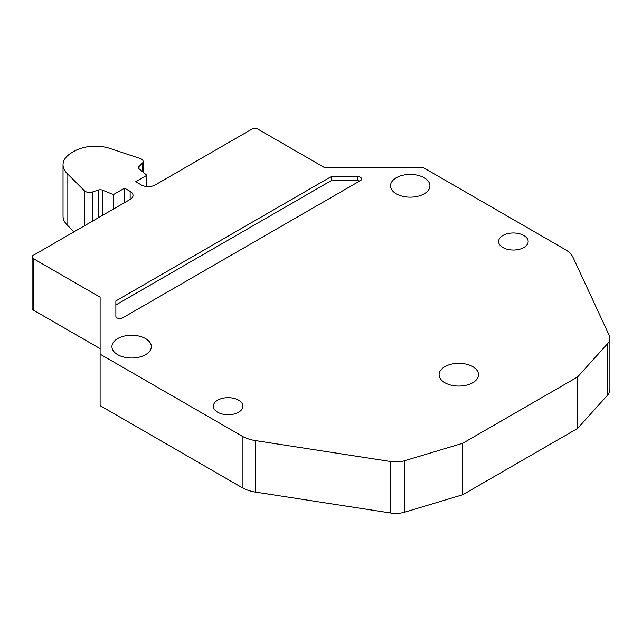 <?xml version="1.0" encoding="UTF-8"?>
<svg xmlns="http://www.w3.org/2000/svg" width="642" height="642" viewBox="0 0 642 642"><rect width="100%" height="100%" fill="white"/><g stroke="black" fill="none" stroke-linecap="round" stroke-linejoin="round"><path stroke-width="0.96" d="M523.832 235.478A14.774 8.531 0 0 0 507.734 233.624A14.774 8.531 0 0 0 498.609 241.504A14.774 8.531 0 0 0 502.943 247.539A14.774 8.531 0 0 0 519.041 249.385A14.774 8.531 0 0 0 528.157 241.504A14.774 8.531 0 0 0 523.832 235.478M238.575 400.167A14.774 8.531 0 0 0 222.477 398.321A14.774 8.531 0 0 0 213.353 406.201A14.774 8.531 0 0 0 217.686 412.228A14.774 8.531 0 0 0 233.784 414.082A14.774 8.531 0 0 0 242.901 406.201A14.774 8.531 0 0 0 238.575 400.167M472.737 366.646A19.701 11.371 0 0 0 451.27 364.183A19.701 11.371 0 0 0 439.112 374.687A19.701 11.371 0 0 0 444.882 382.728A19.701 11.371 0 0 0 466.349 385.2A19.701 11.371 0 0 0 478.507 374.687A19.701 11.371 0 0 0 472.737 366.646M145.565 338.599A19.701 11.371 0 0 0 124.099 336.127A19.701 11.371 0 0 0 111.933 346.64A19.701 11.371 0 0 0 117.703 354.681A19.701 11.371 0 0 0 139.17 357.145A19.701 11.371 0 0 0 151.335 346.64A19.701 11.371 0 0 0 145.565 338.599M390.729 461.534A19.701 11.371 0 0 0 404.925 460.635L462.778 443.245L462.778 494.717L404.925 512.107A19.701 11.371 180 0 1 390.729 513.006L390.729 461.534L255.404 440.597A29.548 17.061 0 0 1 242.162 436.183L100.112 354.175L100.112 297.174L33.256 258.565A3.94 2.271 180 0 1 32.1 256.96A3.94 2.271 180 0 1 33.256 255.355L130.141 199.413A9.847 5.69 0 0 0 133.03 195.393A9.847 5.69 0 0 0 130.141 191.372L124.572 188.154L113.433 194.59L102.487 190.16A3.94 2.271 0 0 0 98.258 190.056L92.464 191.99A5.906 3.411 180 0 1 84.391 190.738L66.993 173.34A29.548 17.061 180 0 1 63.028 164.809A29.548 17.061 180 0 1 71.687 152.74L74.384 151.183A29.548 17.061 180 0 1 110.055 148.471L140.189 158.518A5.906 3.411 180 0 1 141.417 159.064A5.906 3.411 180 0 1 143.15 161.471A5.906 3.411 180 0 1 142.355 163.18L139.009 166.527A3.94 2.271 0 0 0 138.487 167.658A3.94 2.271 0 0 0 139.194 168.966L146.857 175.29L135.719 181.718L141.288 184.936A9.847 5.69 0 0 0 155.22 184.936L252.113 128.994A3.94 2.271 180 0 1 257.683 128.994L324.539 167.602L423.279 167.602L565.321 249.61A29.548 17.061 0 0 1 572.969 257.257L609.226 335.381A19.701 11.371 0 0 1 609.9 338.326A19.701 11.371 0 0 1 607.677 343.582L577.559 376.982L577.559 428.455L607.677 395.047L607.677 343.582M331.071 176.694L115.873 300.938L115.873 316.297A3.94 2.271 0 0 0 118.305 318.4A3.94 2.271 0 0 0 122.598 317.91L360.459 180.579A3.94 2.271 0 0 0 361.615 178.974A3.94 2.271 0 0 0 360.459 177.361A3.94 2.271 0 0 0 357.674 176.694L331.071 176.694L331.071 180.715L115.873 304.958M424.153 177.754A19.701 11.371 0 0 0 402.686 175.29A19.701 11.371 0 0 0 390.521 185.795A19.701 11.371 0 0 0 396.291 193.836A19.701 11.371 0 0 0 417.757 196.3A19.701 11.371 0 0 0 429.923 185.795A19.701 11.371 0 0 0 424.153 177.754M462.778 443.245L577.559 376.982M359.672 181.036A3.94 2.271 0 0 0 357.674 180.715L331.071 180.715M609.9 338.326L609.9 389.798A19.701 11.371 180 0 1 607.677 395.047M462.778 494.717L577.559 428.455M390.729 513.006L255.404 492.069A29.548 17.061 0 0 1 242.162 487.655L100.112 405.648L100.112 354.175M100.112 348.638L33.256 310.038A3.94 2.271 180 0 1 32.1 308.433L32.1 256.96M74.007 231.826L66.993 224.804A29.548 17.061 180 0 1 63.028 216.274L63.028 164.809M146.857 175.29L146.857 186.541M113.433 194.59L113.433 209.059M124.572 188.154L124.572 202.631M357.674 176.694L357.674 180.715M139.009 166.527L139.009 168.798M142.355 163.18L142.355 171.575M66.993 173.34L66.993 224.804M84.391 190.738L84.391 225.832M92.464 191.99L92.464 221.169M98.258 190.056L98.258 217.823M102.487 190.16L102.487 215.383M130.141 191.372L130.141 199.413M33.256 258.565L33.256 310.038M242.162 436.183L242.162 487.655M255.404 440.597L255.404 492.069M404.925 512.107L404.925 460.635M143.15 161.471L143.15 172.225"/></g></svg>
